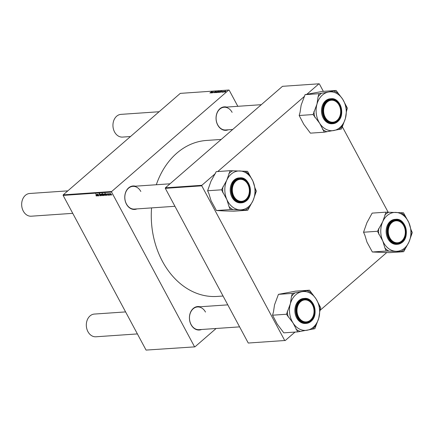 <?xml version="1.0" encoding="UTF-8"?>
<svg xmlns="http://www.w3.org/2000/svg" width="434" height="434" viewBox="0 0 434 434"><rect width="100%" height="100%" fill="white"/><g stroke="black" fill="none" stroke-linecap="round" stroke-linejoin="round"><path stroke-width="0.65" d="M228.224 129.793A11.767 9.103 -93.9 0 1 217.716 125.041A11.767 9.103 -93.9 0 1 217.429 111.994A11.767 9.103 -93.9 0 1 226.656 107.073M232.114 112.368A11.387 8.81 86.1 0 0 224.128 107.252A11.387 8.81 86.1 0 0 216.908 113.475A11.387 8.81 86.1 0 0 217.716 124.846A11.387 8.81 86.1 0 0 225.696 129.967L232.689 129.484M201.604 329.487A11.767 9.103 -93.9 0 1 191.096 324.735A11.767 9.103 -93.9 0 1 190.808 311.693A11.767 9.103 -93.9 0 1 200.036 306.773M205.488 312.068A11.387 8.81 86.1 0 0 197.508 306.946A11.387 8.81 86.1 0 0 190.282 313.169A11.387 8.81 86.1 0 0 191.096 324.545A11.387 8.81 86.1 0 0 199.076 329.666L239.595 326.867M136.949 208.906A11.767 9.103 -93.9 0 1 126.44 204.154A11.767 9.103 -93.9 0 1 126.153 191.112A11.767 9.103 -93.9 0 1 135.381 186.191M140.833 191.486A11.387 8.81 86.1 0 0 132.853 186.365A11.387 8.81 86.1 0 0 125.627 192.588A11.387 8.81 86.1 0 0 126.44 203.964A11.387 8.81 86.1 0 0 134.421 209.079L174.94 206.286M223.06 296.026L217.228 296.427A78.174 60.478 -93.9 0 1 162.414 261.284A78.174 60.478 -93.9 0 1 151.569 207.897M222.577 92.182L222.859 91.97L222.577 92.182M223.754 92.1L224.036 91.889L223.754 92.1M221.855 92.041L223.163 91.145L223.19 91.438L222.647 91.438L222.561 91.916L221.796 92.252L221.79 91.921L221.796 92.252M222.007 91.872L222.007 92.214M222.436 91.813L222.447 91.476L222.642 91.834M219.349 92.404L219.061 92.442L219.235 92.03L221.492 90.912L219.349 92.404M219.061 92.442L219.289 92.133M213.826 92.8L213.875 92.344L214.038 92.632L214.656 92.361L214.759 91.715L215.676 91.297L215.682 91.688L214.944 91.693L214.846 92.339L213.826 92.8L213.929 92.442M214.825 92.355L214.591 92.024M215.812 91.552L215.676 91.297L215.682 91.688M214.863 91.824L214.846 92.339M215.948 92.654L217.353 91.547L217.25 91.965L216.078 92.366M211.83 92.919L213.604 91.807L212.459 92.876L213.398 91.943L211.83 92.919M210.116 93.039L210.137 92.637L212.09 91.563L209.942 93.066M111.652 191.524L228.751 90.028L180.289 93.375L63.196 194.871L111.652 191.524L111.581 192.05L63.125 195.398L63.196 194.871M211.304 92.957L210.957 92.719L212.448 91.889L211.304 92.957M216.734 92.583L218.72 91.107L218.031 91.623L218.47 91.471L218.313 91.878L216.734 92.583M215.014 92.702L215.855 91.666L215.123 92.545L216.794 91.607L215.014 92.702M218.085 92.507L218.156 92.111L219.49 91.4L219.382 91.813L218.215 92.22M220.505 92.323L220.157 92.084L221.655 91.248L220.505 92.323M224.519 92.062L225.919 90.956L225.816 91.373L224.644 91.775M223.081 92.144L224.845 91.064L223.081 92.144M225.371 91.986L225.647 91.775L225.371 91.986M237.827 106.303L229.157 90.142L228.751 90.028M194.937 346.853L146.068 350.086L194.937 346.853L216.121 328.489M109.102 195.181L108.793 194.871L109.102 195.181M110.279 195.099L109.97 194.79L110.279 195.099M107.643 194.747L108.256 195.061L108.354 194.795L107.442 194.069L107.561 193.586L108.516 194.768L108.354 195.262L107.703 194.698M108.256 195.061L108.473 194.692M107.567 193.96L107.561 193.586M107.827 193.64L107.594 194.02M108.516 194.768L108.354 195.262L108.592 195.056M105.874 195.403L104.947 194.817L104.887 193.77L105.305 194.014L104.968 193.168L106.004 195.289M105.918 195.061L105.76 195.333M100.677 195.56L100.39 195.81L99.467 195.099L100.259 195.55L100.4 195.159L99.136 194.15L99.294 193.526L100.129 194.139L99.424 193.786L99.305 194.123L100.569 195.126L100.585 195.745M100.259 195.55L100.525 195.05M99.63 193.607L99.305 194.123M102.728 195.474L101.751 195.05L101.751 193.987L102.516 194.633L102.646 195.609M98.214 194.313L98.176 195.935L97.514 194.307L97.802 194.568L98.008 194.242L98.985 195.88L97.97 194.481L98.187 194.291M98.144 194.269L97.802 194.568L98.008 194.242M95.898 195.615L96.375 195.821L96.381 195.387L95.74 193.803L96.581 195.43L96.505 196.081L96.022 195.506M96.375 195.821L96.516 195.267M194.53 346.739L111.581 192.05M146.068 350.086L63.125 195.398M97.824 195.962L96.918 195.571L97.368 194.947L96.939 194.524L96.641 194.844L96.847 194.323L97.943 195.859M97.048 195.457L97.108 195.023M97.113 194.378L96.831 194.861M96.798 194.709L96.847 194.323M103.259 195.582L102.196 193.358L103.552 194.535L103.607 195.593L103.14 195.289L103.259 195.582M101.54 195.701L100.292 194.117L101.323 195.457L101.23 194.052L101.54 195.701M104.865 195.327L103.883 194.904L103.889 193.835L104.654 194.486L104.784 195.463M107.03 195.322L106.118 194.937L106.574 194.307L106.146 193.889L105.842 194.21L106.053 193.689L107.149 195.219M106.249 194.823L106.308 194.389M106.314 193.743L106.032 194.226M105.999 194.074L106.053 193.689M111.299 194.882L110.317 194.459L110.323 193.396L111.088 194.041L111.218 195.018M109.357 193.662L109.428 195.159L108.771 193.531L109.352 193.645M109.346 193.624L109.08 193.857L109.167 193.472M111.891 194.991L111.581 194.682L111.891 194.991M284.726 340.516L248.264 343.034L284.726 340.516L201.783 185.828L165.316 188.345L165.387 187.819L201.853 185.302L215.34 173.605M217.722 171.544L304.614 96.229M306.816 94.319L318.947 83.805L282.485 86.323L165.387 187.819M388.159 212.231L342.187 126.489M323.352 91.368L319.359 83.914L318.947 83.805M285.138 340.625L294.995 332.081M320.026 310.381L386.754 252.545M248.264 343.034L165.316 188.345M201.853 185.302L201.783 185.828M156.3 184.748A78.174 60.478 -93.9 0 1 206.459 140.453L221.21 139.433M97.422 195.81L97.259 195.219L97.422 195.81L97.78 195.539M97.569 194.958L97.091 195.555M102.863 194.134L103.037 194.98L103.482 195.392L103.78 195.159M103.504 194.448L102.918 194.112L102.88 194.606M103.482 195.392L103.379 194.551M102.467 194.535L101.849 194.188L101.909 195.012L102.402 195.463L102.733 195.213M102.402 195.463L102.343 194.644M104.605 194.389L103.986 194.041L104.046 194.866L104.54 195.316L104.871 195.061M104.54 195.316L104.48 194.497M105.006 193.971L105.57 195.246L105.006 193.971M105.842 194.882L105.57 195.246M106.623 195.175L106.466 194.584L106.623 195.175L106.986 194.904M106.769 194.323L106.292 194.92M111.033 193.944L110.42 193.597L110.48 194.421L110.974 194.871L111.305 194.622M110.974 194.871L110.914 194.052M211.13 92.708L211.971 92.426L211.163 92.941M217.608 91.937L218.259 91.607L217.608 91.937M218.183 91.981L218.259 91.607M217.233 92.534L217.288 92.182M217.19 91.682L216.105 92.523L217.19 91.682L217.125 92.068M216.148 92.61L216.213 92.23M215.004 92.176L214.759 91.715M219.327 91.536L218.237 92.377L219.327 91.536L219.262 91.916M218.286 92.464L218.351 92.084M220.342 91.465L219.208 92.247L220.342 91.465L220.288 91.818M220.336 92.068L221.172 91.791L220.369 92.306M225.761 91.091L224.671 91.932L225.761 91.091L225.691 91.476M224.72 92.019L224.785 91.639M297.713 331.891L283.803 332.851L277.217 324.095L272.547 315.203L273.442 312.046L274.532 304.842L278.438 294.35L295.581 291.143L309.491 290.183L292.348 293.389L291.458 296.547L290.368 303.751L286.462 314.243L293.048 322.999L297.713 331.891L314.856 328.69L318.762 318.198A19.47 15.06 -93.9 0 1 314.308 326.26A19.47 15.06 -93.9 0 1 307.245 330.225A19.47 15.06 -93.9 0 1 293.048 322.999A19.47 15.06 -93.9 0 1 290.368 303.751A19.47 15.06 -93.9 0 1 301.88 291.719A19.47 15.06 -93.9 0 1 316.077 298.945L309.491 290.183M312.263 329.173A20.989 16.237 86.1 0 0 314.108 327.518A20.989 16.237 86.1 0 0 315.746 325.533M311.411 320.14A11.767 9.103 -93.9 0 1 298.565 318.176A11.767 9.103 -93.9 0 1 299.634 301.668A11.767 9.103 -93.9 0 1 312.48 303.637A11.767 9.103 -93.9 0 1 311.411 320.14M299.585 301.983A11.387 8.81 86.1 0 0 297.144 314.932A11.387 8.81 86.1 0 0 306.068 322.278A11.387 8.81 86.1 0 0 310.983 319.858A11.387 8.81 86.1 0 0 313.424 306.914A11.387 8.81 86.1 0 0 304.5 299.563A11.387 8.81 86.1 0 0 299.585 301.983M311.65 320.748A12.521 9.689 -93.9 0 1 306.241 323.411C308.297 323.249 310.12 322.353 311.699 320.726C318.99 313.972 313.625 297.149 304.516 298.424L303.702 298.478A12.521 9.689 86.1 0 0 298.294 301.142A12.521 9.689 86.1 0 0 295.608 315.382A12.521 9.689 86.1 0 0 305.428 323.466L306.241 323.411A12.521 9.689 -93.9 0 1 296.427 315.323A12.521 9.689 -93.9 0 1 299.107 301.082A12.521 9.689 -93.9 0 1 304.516 298.424A12.521 9.689 -93.9 0 1 314.314 306.453A12.521 9.689 -93.9 0 1 311.715 320.672M319.853 310.994L320.748 307.836L316.077 298.945A19.47 15.06 86.1 0 1 318.762 318.198L319.853 310.994A20.989 16.237 86.1 0 0 319.044 305.162M272.547 315.203L286.462 314.243M278.438 294.35L292.348 293.389M294.946 292.901A20.989 16.237 86.1 0 0 291.458 296.547M287.351 311.086A20.989 16.237 86.1 0 0 288.165 316.912M296.01 329.222A20.989 16.237 86.1 0 0 300.312 331.408M311.194 292.858A20.989 16.237 86.1 0 0 306.898 290.671M253.022 200.6A19.47 15.06 -93.9 0 1 247.537 207.512A19.47 15.06 -93.9 0 1 240.007 209.834L247.76 210.224L253.022 200.6L256.369 191.106L255.035 188.112L252.924 181.157L247.559 171.338L230.139 170.687L226.792 180.181L221.53 189.804L226.895 199.624L229.006 206.579L230.34 209.573L240.007 209.834A19.47 15.06 -93.9 0 1 226.895 199.624A19.47 15.06 -93.9 0 1 226.792 180.181A19.47 15.06 -93.9 0 1 239.807 170.947A19.47 15.06 -93.9 0 1 252.924 181.157A19.47 15.06 86.1 0 1 253.022 200.6M245.123 210.127A20.989 16.237 86.1 0 0 247.174 208.911A20.989 16.237 86.1 0 0 249.062 207.327M245.476 200.671A11.767 9.103 -93.9 0 1 233.004 195.902A11.767 9.103 -93.9 0 1 236.259 179.98A11.767 9.103 -93.9 0 1 248.731 184.743A11.767 9.103 -93.9 0 1 245.476 200.671M236.167 180.332A11.387 8.81 86.1 0 0 232.228 193.418A11.387 8.81 86.1 0 0 241.412 201.696A11.387 8.81 86.1 0 0 245.091 200.351A11.387 8.81 86.1 0 0 249.029 187.266A11.387 8.81 86.1 0 0 239.845 178.982A11.387 8.81 86.1 0 0 236.167 180.332M245.633 201.343A12.521 9.689 -93.9 0 1 241.586 202.83L245.671 201.333C254.595 195.853 249.827 176.432 239.861 177.842L239.047 177.897A12.521 9.689 86.1 0 0 235 179.378A12.521 9.689 86.1 0 0 230.666 193.776A12.521 9.689 86.1 0 0 240.772 202.884L241.586 202.83A12.521 9.689 -93.9 0 1 231.479 193.721A12.521 9.689 -93.9 0 1 235.814 179.323A12.521 9.689 -93.9 0 1 239.861 177.842A12.521 9.689 -93.9 0 1 249.951 186.897A12.521 9.689 -93.9 0 1 245.704 201.295M230.34 209.573L216.425 210.533L224.177 210.924L233.845 211.184L247.76 210.224M216.425 210.533L211.06 200.714L208.949 193.759L207.615 190.765L221.53 189.804M207.615 190.765L210.962 181.276L216.224 171.647L230.139 170.687M232.776 170.79A20.989 16.237 86.1 0 0 228.837 173.584M222.832 186.913A20.989 16.237 86.1 0 0 222.864 192.799M229.006 206.579A20.989 16.237 86.1 0 0 232.977 209.671M255.062 194.003A20.989 16.237 86.1 0 0 255.035 188.112M248.894 174.332A20.989 16.237 86.1 0 0 244.922 171.24M403.691 251.687L389.775 252.648L372.356 251.997L386.271 251.036L403.691 251.687L408.953 242.063L412.3 232.57L410.965 229.581L408.855 222.62L403.49 212.806L386.07 212.155L382.728 221.644A19.47 15.06 -93.9 0 1 388.213 214.738A19.47 15.06 -93.9 0 1 395.737 212.41A19.47 15.06 -93.9 0 1 408.855 222.62A19.47 15.06 -93.9 0 1 408.953 242.063A19.47 15.06 -93.9 0 1 395.938 251.297A19.47 15.06 -93.9 0 1 382.826 241.087L384.936 248.047L386.271 251.036M388.707 212.253A20.989 16.237 86.1 0 0 386.656 213.468A20.989 16.237 86.1 0 0 384.768 215.047M392.19 221.443A11.767 9.103 -93.9 0 1 404.662 226.212A11.767 9.103 -93.9 0 1 401.412 242.134A11.767 9.103 -93.9 0 1 388.935 237.365A11.767 9.103 -93.9 0 1 392.19 221.443M401.021 241.814A11.387 8.81 86.1 0 0 404.96 228.729A11.387 8.81 86.1 0 0 395.775 220.45A11.387 8.81 86.1 0 0 392.097 221.796A11.387 8.81 86.1 0 0 388.159 234.881A11.387 8.81 86.1 0 0 397.343 243.165A11.387 8.81 86.1 0 0 401.021 241.814M390.931 220.841A12.521 9.689 86.1 0 0 386.596 235.239A12.521 9.689 86.1 0 0 396.703 244.347L397.517 244.293A12.521 9.689 -93.9 0 1 387.416 235.185A12.521 9.689 -93.9 0 1 391.75 220.787A12.521 9.689 -93.9 0 1 395.792 219.306A12.521 9.689 -93.9 0 1 405.899 228.414A12.521 9.689 -93.9 0 1 401.564 242.812A12.521 9.689 -93.9 0 1 397.517 244.293L401.607 242.796C410.526 237.317 405.763 217.895 395.792 219.306L394.978 219.36A12.521 9.689 86.1 0 0 390.931 220.841M372.356 251.997L366.996 242.183L364.88 235.223L363.546 232.233L366.893 222.74L372.155 213.116L386.07 212.155M363.546 232.233L377.461 231.273L382.826 241.087A19.47 15.06 86.1 0 1 382.728 221.644L377.461 231.273M401.054 251.59A20.989 16.237 86.1 0 0 404.993 248.796M410.998 235.467A20.989 16.237 86.1 0 0 410.965 229.581M404.824 215.796A20.989 16.237 86.1 0 0 400.853 212.703M378.763 228.376A20.989 16.237 86.1 0 0 378.795 234.262M384.936 248.047A20.989 16.237 86.1 0 0 388.907 251.14M316.988 104.052A19.47 15.06 -93.9 0 1 321.437 95.99A19.47 15.06 -93.9 0 1 328.5 92.024L318.974 93.69L318.079 96.847L316.988 104.052L313.082 114.543L319.668 123.299L324.339 132.191L341.477 128.99L345.383 118.498L346.473 111.294L347.368 108.137L342.703 99.245L336.117 90.484L328.5 92.024A19.47 15.06 -93.9 0 1 342.703 99.245A19.47 15.06 -93.9 0 1 345.383 118.498A19.47 15.06 -93.9 0 1 333.865 130.525A19.47 15.06 -93.9 0 1 319.668 123.299A19.47 15.06 86.1 0 1 316.988 104.052M321.567 93.207A20.989 16.237 86.1 0 0 319.722 94.862A20.989 16.237 86.1 0 0 318.079 96.847M326.254 101.974A11.767 9.103 -93.9 0 1 339.1 103.938A11.767 9.103 -93.9 0 1 338.032 120.446A11.767 9.103 -93.9 0 1 325.185 118.477A11.767 9.103 -93.9 0 1 326.254 101.974M337.603 120.164A11.387 8.81 86.1 0 0 340.044 107.214A11.387 8.81 86.1 0 0 331.12 99.863A11.387 8.81 86.1 0 0 326.205 102.283A11.387 8.81 86.1 0 0 323.764 115.232A11.387 8.81 86.1 0 0 332.688 122.583A11.387 8.81 86.1 0 0 337.603 120.164M324.914 101.442A12.521 9.689 86.1 0 0 322.229 115.683A12.521 9.689 86.1 0 0 332.048 123.766L332.862 123.712A12.521 9.689 -93.9 0 1 323.048 115.623A12.521 9.689 -93.9 0 1 325.733 101.388A12.521 9.689 -93.9 0 1 331.137 98.724A12.521 9.689 -93.9 0 1 340.956 106.807A12.521 9.689 -93.9 0 1 338.27 121.048A12.521 9.689 -93.9 0 1 332.862 123.712C334.923 123.549 336.741 122.654 338.319 121.026C345.616 114.272 340.245 97.449 331.137 98.724L330.323 98.778A12.521 9.689 86.1 0 0 324.914 101.442M324.339 132.191L310.424 133.151L303.838 124.395L299.172 115.504L300.062 112.346L301.153 105.142L305.059 94.65L318.974 93.69M299.172 115.504L313.082 114.543M305.059 94.65L322.202 91.444L336.117 90.484M338.883 129.473A20.989 16.237 86.1 0 0 342.372 125.833M346.473 111.294A20.989 16.237 86.1 0 0 345.665 105.462M337.82 93.158A20.989 16.237 86.1 0 0 333.518 90.972M313.977 111.386A20.989 16.237 86.1 0 0 314.786 117.218M322.636 129.522A20.989 16.237 86.1 0 0 326.932 131.708M298.565 316.939A11.007 8.512 86.1 0 0 310.451 320.097A11.007 8.512 86.1 0 0 312.48 304.874A11.007 8.512 86.1 0 0 300.594 301.711A11.007 8.512 86.1 0 0 298.565 316.939M312.48 304.684A11.387 8.81 -93.9 0 1 313.294 316.055A11.387 8.81 -93.9 0 1 306.068 322.278A11.387 8.81 -93.9 0 1 298.082 317.162A11.387 8.81 -93.9 0 1 297.274 305.786A11.387 8.81 -93.9 0 1 304.5 299.563A11.387 8.81 -93.9 0 1 312.48 304.684M125.6 311.91L94.357 314.07A11.387 8.81 86.1 0 0 87.131 320.292A11.387 8.81 86.1 0 0 87.939 331.663A11.387 8.81 86.1 0 0 95.925 336.784L137.404 333.92M389.841 237.821A11.007 8.512 86.1 0 0 401.727 240.984A11.007 8.512 86.1 0 0 403.761 225.756A11.007 8.512 86.1 0 0 391.869 222.599A11.007 8.512 86.1 0 0 389.841 237.821M403.761 225.566A11.387 8.81 -93.9 0 1 404.569 236.942A11.387 8.81 -93.9 0 1 397.343 243.165A11.387 8.81 -93.9 0 1 389.363 238.044A11.387 8.81 -93.9 0 1 388.549 226.673A11.387 8.81 -93.9 0 1 395.775 220.45A11.387 8.81 -93.9 0 1 403.761 225.566M67.829 190.857L29.702 193.488A11.387 8.81 86.1 0 0 22.476 199.711A11.387 8.81 86.1 0 0 23.284 211.081A11.387 8.81 86.1 0 0 31.27 216.203L72.744 213.338M247.825 184.293A11.007 8.512 86.1 0 0 235.939 181.13A11.007 8.512 86.1 0 0 233.91 196.358A11.007 8.512 86.1 0 0 245.796 199.515A11.007 8.512 86.1 0 0 247.825 184.293M233.427 196.58A11.387 8.81 -93.9 0 1 232.619 185.204A11.387 8.81 -93.9 0 1 239.845 178.982A11.387 8.81 -93.9 0 1 247.825 184.103A11.387 8.81 -93.9 0 1 248.633 195.474A11.387 8.81 -93.9 0 1 241.412 201.696A11.387 8.81 -93.9 0 1 233.427 196.58M339.1 105.174A11.007 8.512 86.1 0 0 327.214 102.017A11.007 8.512 86.1 0 0 325.185 117.24A11.007 8.512 86.1 0 0 337.072 120.402A11.007 8.512 86.1 0 0 339.1 105.174M324.708 117.462A11.387 8.81 -93.9 0 1 323.894 106.091A11.387 8.81 -93.9 0 1 331.12 99.863A11.387 8.81 -93.9 0 1 339.106 104.985A11.387 8.81 -93.9 0 1 339.914 116.361A11.387 8.81 -93.9 0 1 332.688 122.583A11.387 8.81 -93.9 0 1 324.708 117.462M159.104 111.739L120.977 114.37A11.387 8.81 86.1 0 0 113.751 120.592A11.387 8.81 86.1 0 0 114.565 131.969A11.387 8.81 86.1 0 0 122.545 137.084L130.498 136.536M311.677 320.558A12.293 9.51 86.1 0 0 312.795 303.312A12.293 9.51 86.1 0 0 299.368 301.25A12.293 9.51 86.1 0 0 298.25 318.502A12.293 9.51 86.1 0 0 311.677 320.558M245.687 201.137A12.293 9.51 86.1 0 0 249.089 184.493A12.293 9.51 86.1 0 0 236.047 179.513A12.293 9.51 86.1 0 0 232.646 196.157A12.293 9.51 86.1 0 0 245.687 201.137M391.983 220.977A12.293 9.51 86.1 0 0 388.582 237.62A12.293 9.51 86.1 0 0 401.618 242.601A12.293 9.51 86.1 0 0 405.02 225.957A12.293 9.51 86.1 0 0 391.983 220.977M325.988 101.556A12.293 9.51 86.1 0 0 324.871 118.802A12.293 9.51 86.1 0 0 338.298 120.858A12.293 9.51 86.1 0 0 339.415 103.612A12.293 9.51 86.1 0 0 325.988 101.556M97.075 195.289L97.541 194.888M99.299 193.83L99.581 193.586M106.281 194.654L106.742 194.253M227.796 304.858L197.508 306.946M132.853 186.365L170.019 183.799M261.301 104.686L224.128 107.252"/></g></svg>
